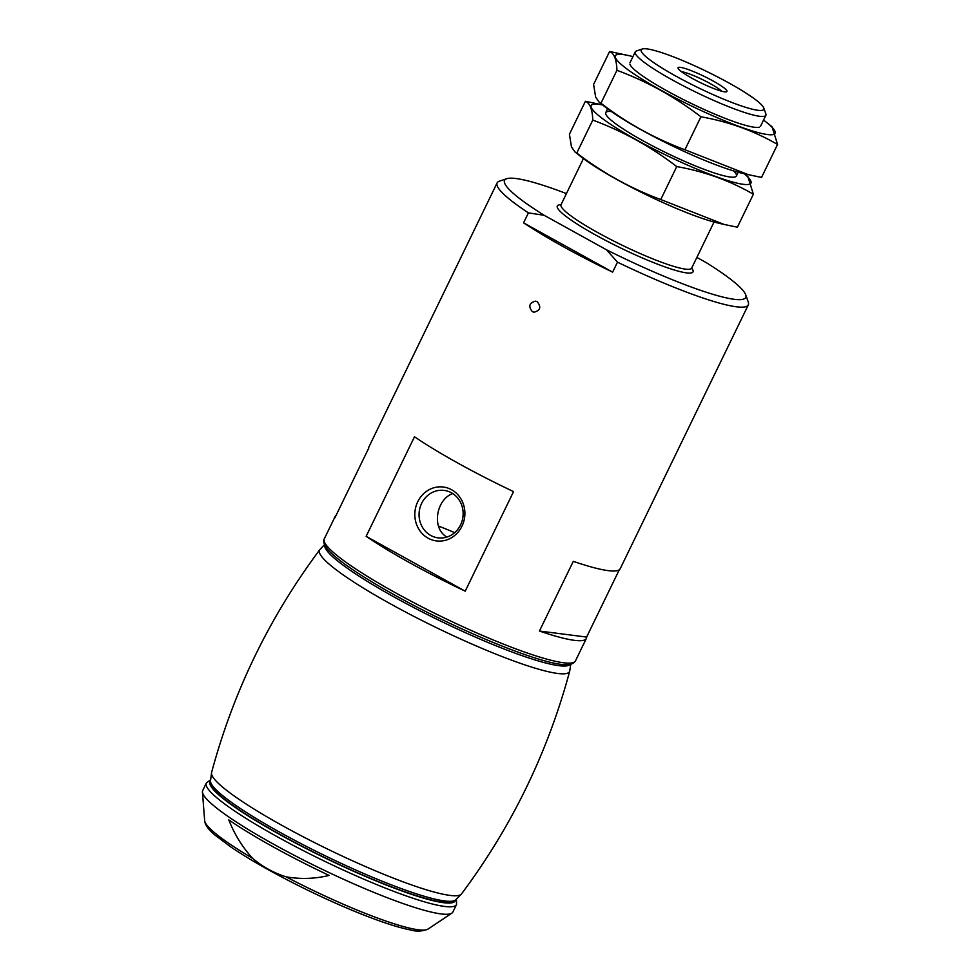 <?xml version="1.0" encoding="UTF-8"?>
<svg xmlns="http://www.w3.org/2000/svg" width="980" height="980" viewBox="0 0 980 980"><rect width="100%" height="100%" fill="white"/><g stroke="black" fill="none" stroke-linecap="round" stroke-linejoin="round"><path stroke-width="1.47" d="M366.14 536.342A139.626 18.743 25.9 0 0 410.265 563.059A139.626 18.743 25.9 0 0 465.206 591.173L513.557 491.605A139.626 18.743 -154.1 0 1 458.616 463.491A139.626 18.743 -154.1 0 1 414.491 436.774L366.14 536.342L465.206 591.173M537.175 301.693L535.472 301.142C529.225 302.918 528.183 306.421 532.348 311.652L534.063 312.204C540.397 310.44 541.438 306.936 537.175 301.693M544.194 215.306L528.404 212.881L523.565 222.84A139.626 18.743 25.9 0 0 563.77 246.936A139.626 18.743 25.9 0 0 612.635 272.134L617.474 262.175L606.51 249.802L544.194 215.306A134.04 17.995 -154.1 0 1 506.746 178.715A134.04 17.995 -154.1 0 1 566.44 193.587M528.404 212.881A139.626 18.743 -154.1 0 1 497.117 182.905A139.626 18.743 -154.1 0 1 499.396 181.178L506.746 178.715M696.866 257.421L706.09 262.53A134.04 17.995 -154.1 0 1 745.67 294.723L748.267 302.036A139.626 18.743 -154.1 0 1 748.316 304.878A139.626 18.743 -154.1 0 1 617.474 262.175M336.067 515.407A139.626 18.743 25.9 0 0 335.16 516.46A139.626 18.743 25.9 0 0 334.891 517.82L368.737 448.13A139.626 18.743 -154.1 0 1 368.995 446.757L497.117 182.905M748.316 304.878L620.193 568.731A139.626 18.743 -154.1 0 1 573.288 561.344L539.441 631.034A139.626 18.743 25.9 0 0 586.359 638.433A139.626 18.743 25.9 0 0 586.616 637.073L539.441 631.034M619.287 569.784L586.616 637.073M438.489 526.076A78.192 10.498 -154.1 0 1 454.659 532.667M446.892 537.052C430.93 528.073 436.651 498.808 452.797 493.614M745.67 294.723A134.04 17.995 -154.1 0 1 606.51 249.802M676.09 76.232A68.135 9.151 -154.1 0 1 642.304 49A68.135 9.151 -154.1 0 1 706.494 71.368A68.135 9.151 -154.1 0 1 763.763 107.972A68.135 9.151 -154.1 0 1 676.09 76.232M691.966 78.253A27.171 3.651 -154.1 0 1 678.062 68.294A27.171 3.651 -154.1 0 1 704.093 76.317A27.171 3.651 -154.1 0 1 726.486 91.802A27.171 3.651 -154.1 0 1 691.966 78.253M763.763 107.972L765.846 113.815A72.606 9.751 -154.1 0 1 765.87 115.297A72.606 9.751 -154.1 0 1 672.427 79.993A72.606 9.751 -154.1 0 1 635.248 51.867A72.606 9.751 -154.1 0 1 636.424 50.972L642.304 49M523.565 222.84L612.635 272.134M681.48 71.699A23.924 3.21 -154.1 0 1 702.489 79.601A23.924 3.21 -154.1 0 1 721.697 91.226M461.96 526.211A27.171 25.002 -82.7 0 0 438.979 486.876A27.171 25.002 -82.7 0 0 418.619 528.82A27.171 25.002 -82.7 0 0 461.96 526.211M460.576 524.913A23.924 22.013 -82.7 0 0 444.136 490.404A23.924 22.013 -82.7 0 0 419.269 511.34A23.924 22.013 -82.7 0 0 438.072 537.861A23.924 22.013 -82.7 0 0 460.576 524.913M285.927 876.782C273.751 872.947 262.664 866.81 252.668 858.382C242.44 847.247 234.489 834.421 228.818 819.905A137.457 18.461 -154.1 0 0 329.121 875.422C314.727 878.901 300.333 879.354 285.927 876.782A124.558 16.721 -154.1 0 0 428.052 929.077C422.282 931.429 416.377 931.711 410.351 929.922C401.494 928.195 390.077 924.789 376.075 919.681C355.311 912.062 332.588 902.274 307.928 890.306C277.267 875.299 251.885 861.077 231.77 847.639L215.196 835.254C208.495 829.729 204.979 824.854 204.649 820.603L202.444 792.024A139.062 18.669 -154.1 0 1 202.701 790.517L206.327 783.045A139.062 18.669 -154.1 0 0 323.265 860.587A139.062 18.669 -154.1 0 0 456.521 904.54L452.895 912A139.062 18.669 -154.1 0 1 451.866 913.127A139.062 18.669 -154.1 0 1 319.639 868.06A139.062 18.669 -154.1 0 1 202.444 792.024M454.965 900.399L452.417 901.673A134.922 18.118 -154.1 0 1 324.723 857.598A134.922 18.118 -154.1 0 1 211.117 784.502L210.541 781.721A136.49 18.326 -154.1 0 1 210.48 781.085L211.582 772.51A138.976 18.657 -154.1 0 0 211.582 772.546A138.976 18.657 -154.1 0 0 328.619 849.574A138.976 18.657 -154.1 0 0 461.531 893.907A138.976 18.657 -154.1 0 1 461.531 893.907L455.492 900.057A136.49 18.326 -154.1 0 1 454.965 900.399A136.49 18.326 -154.1 0 1 325.519 855.944A136.49 18.326 -154.1 0 1 210.541 781.721M461.531 893.907C511.817 826.544 547.881 752.273 569.723 671.104A138.976 18.657 -154.1 0 1 569.711 671.129A138.976 18.657 -154.1 0 1 436.382 627.641A138.976 18.657 -154.1 0 1 319.75 549.755A138.976 18.657 -154.1 0 1 319.774 549.731C269.488 617.094 233.424 691.365 211.582 772.546M570.225 664.317A136.49 18.326 -154.1 0 1 439.763 620.671A136.49 18.326 -154.1 0 1 324.784 545.149M574.905 151.863L580.185 156.114A88.8 11.919 25.9 0 0 718.009 223.036L724.171 224.457L660.753 199.528C630.655 188.381 602.651 172.884 576.779 153.052L574.905 151.863L571.487 146.939L569.417 134.236L585.415 101.271C589.948 103.121 592.398 109.392 592.778 120.087C622.876 131.234 650.879 146.731 676.751 166.576C704.412 171.451 729.953 180.675 753.375 194.236L747.887 176.608M753.375 194.236L737.377 227.201L724.171 224.457M602.676 104.97A88.8 11.919 25.9 0 0 591.271 107.481A88.8 11.919 25.9 0 0 656.527 150.43A88.8 11.919 25.9 0 0 743.342 184.326A88.8 11.919 25.9 0 0 744.286 173.742M602.627 104.934L585.415 101.271M611.361 111.549A72.606 9.751 25.9 0 0 605.787 114.084A72.606 9.751 25.9 0 0 605.824 114.195A72.606 9.751 25.9 0 0 667.086 153.223A72.606 9.751 25.9 0 0 735.196 176.927A72.606 9.751 25.9 0 0 733.751 170.973M676.751 166.576L660.753 199.528M592.778 120.087L576.779 153.052M599.074 102.079L604.354 106.33A88.8 11.919 25.9 0 0 742.179 173.252L748.34 174.673L684.922 149.744C654.824 138.597 626.832 123.1 600.948 103.267L599.074 102.079L595.668 97.155L593.586 84.452L609.597 51.487C614.129 53.337 616.579 59.608 616.947 70.303C647.057 81.45 675.048 96.947 700.933 116.792C728.581 121.667 754.122 130.891 777.557 144.452L772.069 126.824L766.789 122.574A88.8 11.919 25.9 0 0 763.555 120.075M777.557 144.452L761.546 177.417L748.353 174.673M632.933 56.644A88.8 11.919 25.9 0 0 628.964 55.652A88.8 11.919 25.9 0 0 615.44 57.698A88.8 11.919 25.9 0 0 680.708 100.646A88.8 11.919 25.9 0 0 767.511 134.542A88.8 11.919 25.9 0 0 766.789 122.574M628.964 55.652L609.597 51.487M629.956 64.3A72.606 9.751 25.9 0 0 629.993 64.41A72.606 9.751 25.9 0 0 691.255 103.439A72.606 9.751 25.9 0 0 759.378 127.143M700.933 116.792L684.922 149.744M616.947 70.303L600.948 103.267M395.761 592.937A139.626 18.743 -154.1 0 1 324.282 538.865C324.037 538.853 322.004 542.405 327.724 549.364C330.921 553.1 335.92 557.498 342.706 562.557C355.703 572.222 373.294 583.21 395.491 595.509C457.954 630.373 541.132 664.526 565.093 664.624C569.907 665.151 573.374 663.889 575.481 660.839A139.626 18.743 -154.1 0 1 395.761 592.937M714.04 222.043L691.66 268.14A75.399 10.119 -154.1 0 1 667.196 267.699A75.399 10.119 -154.1 0 1 595.913 235.175A75.399 10.119 -154.1 0 1 561.013 204.746M691.402 268.496L691.66 268.14A72.606 9.751 -154.1 0 1 598.204 232.824A72.606 9.751 -154.1 0 1 561.038 204.71L560.915 205.139M252.668 858.382A124.558 16.721 -154.1 0 1 204.649 820.603M455.443 900.093A136.269 18.302 -154.1 0 1 324.637 857.77A136.269 18.302 -154.1 0 1 210.48 781.158M335.16 516.46L324.282 538.865M586.359 638.433L575.481 660.839M635.248 51.867L629.932 62.83M607.588 108.829L605.763 112.614M583.418 158.613L561.038 204.71M765.87 115.297L760.554 126.249M738.21 172.26L736.384 176.032M428.052 929.077L451.866 913.127M210.492 779.835L206.327 783.045M456.521 904.54L456.472 899.285M570.801 664.195L569.711 671.129M324.527 544.611L319.75 549.755M744.347 173.754L747.899 176.608"/></g></svg>
